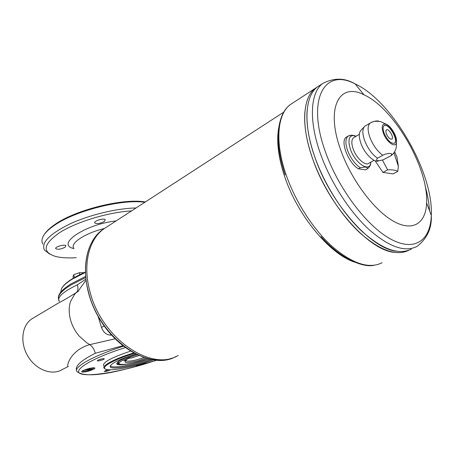 <?xml version="1.0" encoding="UTF-8"?>
<svg xmlns="http://www.w3.org/2000/svg" width="454" height="454" viewBox="0 0 454 454"><rect width="100%" height="100%" fill="white"/><g stroke="black" fill="none" stroke-linecap="round" stroke-linejoin="round"><path stroke-width="0.68" d="M83.967 272.672L79.274 272.729L73.741 274.715L72.963 276.622L73.366 278.16M104.199 221.569C100.147 223.595 97.025 224.066 94.824 222.993C93.127 221.098 104.108 217.687 105.294 219.747L104.199 221.569M64.996 247.311C61.012 249.252 57.942 249.711 55.78 248.696C54.31 246.931 64.973 243.877 65.944 245.779L64.996 247.311M144.849 202.274C121.706 198.88 74.223 210.979 53.85 225.734C49.18 228.975 45.865 232.09 43.907 235.081C41.672 238.577 41.365 241.596 42.971 244.138M44.549 234.156L44.651 234.014C46.58 231.069 49.844 228.004 54.435 224.809C74.927 209.93 123.096 197.984 145.331 201.962M62.124 287.649C65.206 282.848 72.912 277.672 85.233 272.116M350.301 135.275L348.11 136.109L351.504 135.173L356.135 136.217M360.311 167.787C365.425 166.618 367.791 166.97 367.417 168.843L365.566 169.864L358.456 168.826L360.311 167.787C354.914 164.076 350.675 158.327 347.594 150.541C345.176 143.345 345.352 138.532 348.11 136.109L346.294 137.182C339.802 140.825 348.258 163.048 358.456 168.826M346.294 137.182L346.799 136.887M382.813 155.24L385.338 154.144L388.942 153.39L391.274 153.617L391.876 154.241L390.775 155.836L383.38 159.729C377.229 161.476 375.265 160.971 377.49 158.208L382.813 155.24C377.439 151.381 373.16 145.496 369.97 137.585C367.439 130.287 367.502 125.446 370.158 123.068L370.629 122.779C374.544 120.963 377.382 120.48 379.141 121.343M383.335 133.073C386.643 142.414 396.058 148.747 396.518 142.113C397.454 136.756 390.684 125.321 385.832 124.073C382.086 123.511 381.258 126.513 383.335 133.073M365.413 125.866L364.59 126.445C362.252 129.021 362.281 133.76 364.675 140.649C367.836 148.532 372.11 154.383 377.49 158.208M364.244 126.819L360.919 130.36C358.751 132.75 358.762 137.108 360.947 143.436C364.596 153.81 374.431 163.264 378.823 160.807M384.129 133.243C387.603 140.615 391.081 143.924 394.571 143.169C399.333 140.388 388.42 121.956 384.158 125.593C382.779 126.836 382.767 129.384 384.129 133.243M125.928 360.765L126.025 360.873C129.078 361.707 135.014 360.595 143.839 357.536M126.694 359.483L125.156 361.656C124.078 363.926 137.403 361.588 145.655 358.115M126.161 360.595L123.908 360.851L129.231 358.234L131.484 357.985L138.85 355.601M119.044 361.095L118.057 363.257C119.833 364.539 121.785 364.959 123.902 364.511C130.417 363.915 138.311 361.969 147.578 358.654M122.711 345.749L95.266 353.286C80.999 360.465 74.785 366.179 76.624 370.424M78.446 291.173L76.317 292.603C77.997 290.878 78.36 288.273 77.396 284.789L85.744 279.25M59.094 300.423L59.298 301.399C56.727 297.466 62.76 291.933 77.396 284.789M68.35 366.418L68.35 366.418C65.955 367.944 69.575 350.199 89.83 344.62C92.497 346.538 94.307 349.427 95.266 353.286M68.038 366.577L61.954 369.721C51.767 375.799 35.838 369.743 27.864 356.186C19.755 342.702 21.809 325.399 31.786 318.924L33.392 317.965M114.964 338.826L89.83 344.62L87.06 343.025L79.212 336.113C75.239 331.46 72.39 326.205 70.665 320.354L69.973 317.567C68.775 311.705 68.963 306.359 70.523 301.524L74.7 294.181L76.317 292.603C68.406 297.574 62.448 301.047 58.447 303.017L56.37 304.254M91.787 368.83L91.946 369.198C87.554 370.856 84.433 371.486 82.594 371.083L82.554 370.844M83.996 370.141L91.946 369.198M394.622 151.767L396.944 156.999L398.391 166.408L397.755 171.391L393.102 173.888L382.932 172.401L375.066 160.722M397.755 171.391C395.82 170.137 392.438 169.626 387.625 169.853L382.932 172.401M387.625 169.853L382.416 160.012M340.999 150.802C351.668 180.488 374.454 210.69 393.641 221.331C412.879 232.108 425.892 223.283 426.612 202.966C428.758 168.213 393.993 108.063 363.96 94.812C339.138 81.811 325.109 108.058 340.999 150.802M107.303 226.631L103.677 228.986C88.876 239.599 82.617 264.415 89.801 290.997C101.049 338.105 151.426 372.399 178.246 355.391C151.415 372.405 101.038 338.111 89.79 291.003C82.611 264.415 88.87 239.604 103.665 228.992L102.354 229.843C87.548 240.461 81.272 265.255 88.428 291.809C99.517 338.292 148.98 372.53 176.004 356.481M320.337 85.023L317.261 87.032C304.94 96.31 303.102 124.152 314.855 157.129C324.633 184.886 343.145 213.828 362.354 231.688C382.688 249.558 399.015 255.352 411.347 249.07M307.171 109.879C305.99 123.096 308.55 138.85 314.855 157.141C330.489 203.381 370.691 248.503 396.251 251.238M426.612 202.966L431.3 215.332C433.542 172.548 392.04 100.714 355.164 83.922C324.706 67.572 306.064 98.824 325.529 152.124C338.593 189.085 367.229 226.671 391.013 239.269C414.882 252.061 430.574 240.331 431.3 215.332C431.936 228.192 427.174 238.554 417.016 246.42C404.786 252.662 388.505 246.777 368.166 228.771C348.944 210.781 330.364 181.674 320.479 153.81C308.606 120.702 310.298 92.826 322.516 83.604L317.261 87.032C304.929 96.316 303.09 124.163 314.843 157.135C324.621 184.892 343.133 213.834 362.343 231.693C382.671 249.564 399.004 255.358 411.335 249.076M317.25 87.037L315.099 88.439C302.733 97.746 300.837 125.576 312.539 158.497C322.261 186.146 340.676 214.969 359.846 232.783C380.134 250.608 396.478 256.425 408.872 250.233M304.912 111.582C303.766 124.748 306.308 140.388 312.539 158.503C328.1 204.669 368.273 249.672 393.879 252.356M382.086 262.735C369.272 269.222 352.718 263.882 332.424 246.704C313.277 229.525 295.157 201.406 285.901 174.222C274.761 141.926 277.326 114.289 290.146 104.704L315.087 88.445C302.722 97.758 300.826 125.582 312.528 158.503C322.249 186.157 340.67 214.98 359.84 232.794C380.129 250.619 396.473 256.436 408.867 250.239M391.785 139.145L391.859 139.1C394.293 137.693 388.828 128.261 386.507 129.867M386.416 133.919C388.227 137.766 390.043 139.492 391.87 139.094C394.356 137.641 388.652 128.017 386.433 129.918C385.707 130.565 385.701 131.898 386.416 133.919M394.293 143.328L394.322 143.311C398.935 140.661 388.76 122.858 384.192 125.576M354.052 137.443L353.564 137.727C351.407 139.622 351.283 143.39 353.195 149.031C356.367 158.174 365.232 166.215 368.779 163.309L374.13 160.324M85.244 272.479L72.231 279.17C66.71 282.592 63.146 285.731 61.534 288.591L60.688 292.257M49.662 254.047L44.486 250.12C40.911 242.913 49.236 234.258 69.462 224.151C89.069 214.963 116.542 208.341 136.081 207.96M76.295 257.696C67.918 258.218 61.006 257.793 55.553 256.431C41.689 252.061 43.215 244.014 60.138 232.3C77.276 221.575 108.585 212.205 131.547 210.9M73.741 274.715L74.473 277.507M79.274 272.729L79.785 274.67M119.521 364.284L116.678 363.489M125.253 364.386C120.724 364.993 117.955 364.908 116.939 364.125C116.207 361.81 122.557 358.524 135.996 354.268M141.875 363.705L139.196 364.483M85.454 369.579L92.957 368.693L93.655 367.819M105.612 370.538L108.631 369.715M98.694 359.812L102.576 358.739M135.689 354.114C118.636 359.472 110.14 363.722 110.203 366.866C111.622 370.135 135.082 365.833 151.483 359.511M134.344 353.416C112.586 359.789 98.535 368.319 106.872 369.505C113.772 371.003 136.864 366.123 153.509 359.829M133.561 352.996C114.777 358.581 101.004 365.981 104.289 368.37L105.056 368.83M130.446 351.18C111.134 357.667 102.201 362.57 103.643 365.89M146.341 362.32C144.196 363.79 140.831 364.92 136.251 365.72M84.172 372.002C82.378 372.206 81.544 372.07 81.658 371.61C81.856 370.305 92.213 367.252 94.392 367.854C97.094 368.245 89.075 371.486 84.172 372.002M110.481 369.76C108.012 371.117 105.907 371.656 104.153 371.378L108.483 369.709M102.939 358.694L103.921 358.683C106.094 359.091 96.906 361.838 97.349 360.652C98.268 359.818 100.135 359.165 102.939 358.694M149.531 359.125C138.952 362.865 129.095 365.345 119.958 366.565C114.374 367.212 111.128 366.963 110.22 365.822M356.169 136.2L354.092 135.542C348.82 135.508 347.616 140.155 350.482 149.491C355.09 163.02 368.989 172.378 370.691 163.457L370.929 162.112M137.267 354.886C131.836 356.452 127.313 358.115 123.704 359.869C109.408 366.724 130.638 365.374 147.544 358.649M156.743 360.147C125.213 370.084 88.814 379.788 77.384 371.905C71.897 367.927 92.315 356.044 123.357 346.254M85.573 277.604L70.722 285.106C61.489 290.872 57.448 295.645 58.6 299.419M98.121 316.461L101.497 327.436C103.308 332.209 106.196 334.763 110.169 335.109L111.031 334.649M101.497 327.436L104.159 326M110.169 335.109L111.423 335.086M278.841 127.205C276.265 140.541 278.171 156.902 284.562 176.277C297.336 215.224 329.661 254.081 354.551 262.123M425.08 185.652C427.549 194.522 429.036 202.87 429.541 210.696M285.14 174.994C279.363 157.481 277.184 142.164 278.597 129.044C280.197 117.319 284.051 109.204 290.146 104.704L293.341 102.621M73.894 248.571C55.189 244.7 84.875 224.327 116.111 220.916M104.301 228.498C84.932 233.214 69.695 243.372 73.815 248.259M156.692 360.147C128.073 370.044 93.008 376.865 81.947 374.136C70.234 371.622 90.198 358.626 125.202 347.645M94.824 222.993L94.71 222.573M55.78 248.696L55.694 248.361M351.504 135.173L354.092 135.542L355.465 136.614M370.521 162.339L370.691 163.457C370.753 164.961 369.738 166.703 367.649 168.695M364.942 126.155L370.158 123.068C372.938 121.229 376.514 120.781 380.872 121.729L385.832 124.073M396.518 142.113L396.28 147.505C395.292 151.307 393.402 154.127 390.599 155.955M125.378 361.288L125.156 361.656M58.447 303.017L31.786 318.924M85.897 280.481C80.801 287.195 78.275 290.838 78.315 291.411M58.401 297.847C58.208 295.179 60.178 290.691 71.108 283.812L85.477 276.503M283.761 112.149L103.677 228.986M363.96 94.812L355.164 83.922C344.728 77.719 333.843 77.611 322.516 83.604M408.997 250.165L406.387 251.385M398.391 166.408L393.947 152.788M359.33 134.344L353.564 137.727M321.052 236.568C339.944 258.275 362.644 267.82 373.903 265.335M172.202 358.093C149.218 366.679 115.248 348.116 97.428 315.207C79.467 282.394 82.463 244.133 102.354 229.843M116.939 364.125L116.809 363.631M110.209 365.85L110.203 366.866"/></g></svg>
